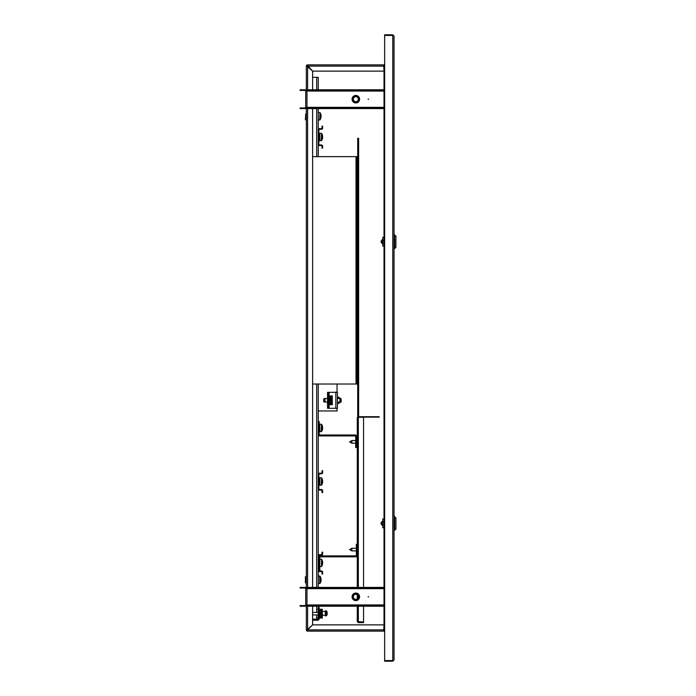 <?xml version="1.0" encoding="UTF-8"?>
<svg xmlns="http://www.w3.org/2000/svg" width="696" height="696" viewBox="0 0 696 696"><rect width="100%" height="100%" fill="white"/><g stroke="black" fill="none" stroke-linecap="round" stroke-linejoin="round"><path stroke-width="1.04" d="M394.04 36.053L392.788 34.8L392.788 660.574L384.644 660.574L384.644 35.426L392.788 35.426L394.04 36.053L394.04 659.947L392.788 660.574L392.788 661.2L394.04 659.947M384.644 629.88L384.018 629.88L384.018 588.033L306.971 588.033L306.971 588.659L305.718 588.659A0.626 0.626 0 0 0 305.092 588.033L300.08 588.033L300.08 587.407L305.092 587.407A1.253 1.253 0 0 1 306.344 588.659L306.344 107.341A1.253 1.253 0 0 1 305.092 108.593L300.08 108.593L300.08 107.967L305.092 107.967A0.626 0.626 0 0 0 305.718 107.341L306.971 107.341L306.971 107.967L384.018 107.967L384.018 90.428L306.971 90.428L306.971 91.054L305.718 91.054A0.626 0.626 0 0 0 305.092 90.428L300.08 90.428L300.08 89.801L305.092 89.801A1.253 1.253 0 0 1 306.344 91.054L306.344 66.12L307.597 66.129L307.597 64.867L384.644 64.867M384.018 90.428L384.018 66.12L384.644 66.12M306.971 107.967L306.971 108.593L384.018 108.593L384.018 588.033M392.788 661.2L384.644 661.2L384.644 660.574M384.018 624.242L383.827 629.254A1.253 1.253 0 0 0 384.644 630.428M368.671 596.803L368.045 596.803L368.671 596.803M352.072 596.803A3.758 3.758 0 0 1 355.83 593.044A3.758 3.758 0 0 1 359.588 596.803A3.758 3.758 0 0 1 355.83 600.561A3.758 3.758 0 0 1 352.072 596.803M384.644 631.133L307.597 631.133L307.606 629.88L306.344 629.88L306.344 604.946A1.253 1.253 0 0 1 305.092 606.199L300.08 606.199L300.08 605.572L305.092 605.572A0.626 0.626 0 0 0 305.718 604.946L306.971 604.946L306.971 605.572L384.018 605.572M305.718 604.946L305.718 588.659M384.018 606.199L306.971 606.199L306.971 605.572M384.018 587.407L306.971 587.407L306.971 588.033M368.671 99.197L368.045 99.197L368.671 99.197M352.072 99.197A3.758 3.758 0 0 1 355.83 95.439A3.758 3.758 0 0 1 359.588 99.197A3.758 3.758 0 0 1 355.83 102.956A3.758 3.758 0 0 1 352.072 99.197M305.718 107.341L305.718 91.054M384.018 108.593L384.018 107.967M384.018 89.801L306.971 89.801L306.971 90.428M357.17 599.36A2.888 2.888 0 0 0 358.388 595.463A2.888 2.888 0 0 0 354.49 594.245A2.888 2.888 0 0 0 353.272 598.142A2.888 2.888 0 0 0 357.17 599.36M354.229 593.758A3.445 3.445 0 0 1 358.884 595.211A3.445 3.445 0 0 1 357.431 599.856A3.445 3.445 0 0 1 352.776 598.403A3.445 3.445 0 0 1 354.229 593.758M357.492 599.969A3.567 3.567 0 0 0 358.997 595.15A3.567 3.567 0 0 0 354.168 593.644A3.567 3.567 0 0 0 352.663 598.464A3.567 3.567 0 0 0 357.492 599.969M357.579 600.135A3.758 3.758 0 0 1 352.498 598.551A3.758 3.758 0 0 1 354.081 593.479A3.758 3.758 0 0 1 359.588 596.803M354.664 594.584A2.506 2.506 0 0 0 353.611 597.968A2.506 2.506 0 0 0 356.996 599.021A2.506 2.506 0 0 0 358.048 595.645A2.506 2.506 0 0 0 354.664 594.584M354.073 96.901A2.888 2.888 0 0 0 353.533 100.946A2.888 2.888 0 0 0 357.587 101.486A2.888 2.888 0 0 0 358.127 97.44A2.888 2.888 0 0 0 354.073 96.901M357.927 101.929A3.445 3.445 0 0 1 353.09 101.285A3.445 3.445 0 0 1 353.733 96.457A3.445 3.445 0 0 1 358.57 97.101A3.445 3.445 0 0 1 357.927 101.929M353.664 96.361A3.567 3.567 0 0 0 352.994 101.364A3.567 3.567 0 0 0 357.996 102.034A3.567 3.567 0 0 0 358.666 97.022A3.567 3.567 0 0 0 353.664 96.361M358.109 102.181A3.758 3.758 0 0 1 352.846 101.477A3.758 3.758 0 0 1 353.551 96.205A3.758 3.758 0 0 1 358.814 96.909A3.758 3.758 0 0 1 358.109 102.181M357.353 101.181A2.506 2.506 0 0 0 357.822 97.675A2.506 2.506 0 0 0 354.308 97.205A2.506 2.506 0 0 0 353.838 100.72A2.506 2.506 0 0 0 357.353 101.181M383.827 71.131L312.617 71.131L307.597 65.494L307.606 66.12L306.971 66.12L307.597 66.129L307.597 65.494L307.606 66.12L307.597 64.867A1.253 1.253 0 0 0 306.344 66.12L307.597 66.129L307.597 65.494A0.626 0.626 0 0 0 306.971 66.12L306.344 66.12M312.608 606.199L312.608 624.86L307.597 629.871L306.344 629.88A1.253 1.253 0 0 0 307.597 631.133L307.606 629.88L306.971 629.88A0.626 0.626 0 0 0 307.597 630.506L307.606 629.88L307.597 630.506L307.606 629.88L307.597 630.506L307.606 629.88L307.597 630.506L307.606 629.88L306.971 629.88L312.617 624.869L383.827 624.869M305.718 579.768L305.405 582.9L305.405 576.636L305.718 579.768M305.718 576.975L305.718 582.561M305.718 113.935L305.405 119.869L305.718 113.935L306.031 118.52M384.644 630.506L383.827 630.506M383.827 65.494L384.644 65.494M383.827 64.867L383.827 66.746A1.253 1.253 0 0 1 384.644 65.572M383.827 629.254L383.827 631.133M307.597 65.494L307.597 64.867M306.971 66.12L312.608 71.14L312.608 89.801M312.608 108.593L312.608 587.407M384.644 35.426L384.644 34.8L392.788 34.8M384.018 71.758L383.827 66.746M382.261 524.018L382.261 521.548M394.667 516.502L394.667 530.282L395.92 529.03L395.92 517.754L394.04 516.502M382.765 520.799L382.765 525.985M384.018 522.139L382.765 522.139L382.765 519.007L384.018 519.007M384.018 527.777L382.765 527.777L382.765 524.645L384.018 524.645M382.765 522.139L382.765 524.645M382.261 242.295L382.261 239.824M394.667 234.778L394.667 248.559L395.92 247.306L395.92 236.031L394.04 234.778M382.765 239.076L382.765 244.261M382.765 237.284L384.018 237.284L382.765 237.284L382.765 242.921L384.018 242.921M384.018 246.053L382.765 246.053L382.765 242.921M351.88 443.195L349.566 441.882L351.88 440.568L351.88 443.195L355.708 443.195M363.538 606.199L363.538 622.067L357.274 621.545L357.274 606.199M357.274 598.856L357.274 594.758M357.274 587.407L357.274 417.783L358.336 417.269L357.709 417.783M358.336 416.713L379.198 416.713L379.198 417.156L358.336 417.156M357.274 621.545L358.336 622.615L358.336 622.172L363.538 622.172L363.538 622.615L358.336 622.615M357.709 621.545L358.336 622.172M358.336 587.407L358.336 417.269L363.538 417.269L363.538 587.407M351.88 550.901L349.566 549.579L351.88 548.265L351.88 550.901L356.335 550.901M320.821 577.837A6.194 0.592 -26.6 0 0 320.812 577.81A6.264 6.264 0 0 0 320.812 577.81A6.194 0.592 -26.6 0 1 320.812 577.81L320.821 577.828A6.247 6.212 180 0 1 321.056 578.889L321.056 579.237A6.247 0.661 180 0 0 320.804 579.124A6.194 5.516 -78 0 1 320.821 579.559A6.194 5.516 -78 0 1 320.804 580.003A6.194 5.516 -102 0 1 320.821 580.012M318.246 583.526L319.699 583.526L319.699 576.01L318.246 576.01L319.977 576.149L319.977 583.387A6.264 6.264 0 0 0 320.812 581.726A6.194 0.592 -153.4 0 0 320.812 581.726L320.821 581.717A6.247 6.212 0 0 0 321.056 580.647L321.056 580.125A6.247 0.661 0 0 0 320.804 580.003A6.194 5.516 -102 0 0 320.812 579.768A6.194 5.533 -97.4 0 1 320.821 579.89A6.194 5.533 -97.4 0 1 320.821 579.933M312.608 620.232L317.62 620.232A1.566 1.566 0 0 0 319.186 618.666L319.186 608.017L318.246 608.017L318.246 618.666A0.626 0.626 0 0 1 317.62 619.292L312.608 619.292M319.186 608.017A1.566 1.566 0 0 0 318.246 606.581M312.608 77.299L318.246 77.299L318.246 89.801M318.246 108.593L318.246 156.635M337.038 408.3L337.038 410.962L318.246 410.962L318.246 587.407M318.246 606.199L318.246 608.017M318.037 619.135L312.608 619.135M318.246 555.887A1.253 1.253 0 0 1 319.499 554.634L321.378 554.634A0.626 0.626 0 0 0 322.004 554.007L322.004 552.128L322.631 552.128L322.631 554.007A1.253 1.253 0 0 1 321.378 555.26L319.499 555.26A0.626 0.626 0 0 0 318.872 555.887L318.872 570.294A0.626 0.626 0 0 0 319.499 570.92L321.378 570.92A1.253 1.253 0 0 1 322.631 572.173L322.631 574.052L322.004 574.052L322.004 572.173A0.626 0.626 0 0 0 321.378 571.547L319.499 571.547A1.253 1.253 0 0 1 318.246 570.294M318.246 561.559L318.872 561.559M318.246 564.63L318.872 564.63M322.37 564.847A6.247 5.777 -0 0 0 322.587 564.047A6.247 5.777 0 0 1 322.37 564.847M318.872 557.452A1.566 1.566 0 0 1 320.438 555.887L355.708 555.887A0.626 0.626 0 0 0 356.335 555.26L356.335 544.298L357.274 544.298M318.872 570.294L319.812 570.294L319.812 557.452A0.626 0.626 0 0 1 320.438 556.826L355.708 556.826A1.566 1.566 0 0 0 357.274 555.26M319.812 559.132L321.543 559.271L321.543 566.5A6.264 6.264 0 0 0 322.587 564.047L322.587 564.047A6.247 5.777 0 0 0 322.622 563.83L322.387 563.612M322.605 562.159L322.622 561.942A6.247 5.777 180 0 0 322.587 561.724A6.247 5.777 180 0 0 322.37 560.924A6.194 2.123 -28.4 0 1 322.387 561.089A6.194 2.123 -28.4 0 1 322.37 561.263A6.247 5.777 0 0 1 322.622 562.281L322.622 562.794A6.247 2.393 180 0 1 322.37 563.221A6.194 5.124 -127.5 0 1 322.37 564.038A6.247 2.393 -0 0 0 322.622 563.621M322.605 563.621A6.247 5.777 180 0 0 322.622 563.49L322.622 562.977A6.247 2.393 -0 0 0 322.587 562.89M318.246 474.454A1.253 1.253 0 0 1 319.499 473.202L321.378 473.202A0.626 0.626 0 0 0 322.004 472.575L322.004 470.696L322.631 470.696L322.631 472.575A1.253 1.253 0 0 1 321.378 473.828L319.499 473.828A0.626 0.626 0 0 0 318.872 474.454L318.872 488.862A0.626 0.626 0 0 0 319.499 489.488L321.378 489.488A1.253 1.253 0 0 1 322.631 490.741L322.631 492.62L322.004 492.62L322.004 490.741A0.626 0.626 0 0 0 321.378 490.115L319.499 490.115A1.253 1.253 0 0 1 318.246 488.862M318.246 480.127L318.872 480.127M318.246 483.198L318.872 483.198M322.605 480.727L322.622 480.51A6.247 5.777 180 0 0 322.587 480.292A6.264 6.264 0 0 0 321.543 477.839L321.265 485.216L319.812 485.216L319.812 477.7L321.543 477.839L321.543 485.068A6.264 6.264 0 0 0 322.587 482.615A6.247 5.777 0 0 1 322.37 483.415A6.247 5.777 -0 0 0 322.587 482.615L322.587 482.615A6.247 5.777 0 0 0 322.622 482.398L322.387 482.18M322.587 480.292A6.247 5.777 180 0 0 322.37 479.492A6.194 2.123 -28.4 0 1 322.387 479.657A6.194 2.123 -28.4 0 1 322.37 479.831A6.247 5.777 0 0 1 322.622 480.849L322.622 481.362A6.247 2.393 180 0 1 322.37 481.789A6.194 5.124 -127.5 0 1 322.37 482.606A6.247 2.393 -0 0 0 322.622 482.189M322.605 482.189A6.247 5.777 180 0 0 322.622 482.058L322.622 481.545A6.247 2.393 -0 0 0 322.587 481.458M322.605 427.17L322.622 426.952A6.247 5.777 180 0 0 322.587 426.735A6.264 6.264 0 0 0 321.543 424.282L321.265 431.659L319.812 431.659L319.812 424.142L321.543 424.282L321.543 431.511A6.264 6.264 0 0 0 322.587 429.058A6.247 5.777 0 0 1 322.37 429.858A6.247 5.777 -0 0 0 322.587 429.058L322.587 429.058A6.247 5.777 0 0 0 322.622 428.84L322.387 428.623M322.587 426.735A6.247 5.777 180 0 0 322.37 425.935A6.194 2.123 -28.4 0 1 322.387 426.1A6.194 2.123 -28.4 0 1 322.37 426.274A6.247 5.777 0 0 1 322.622 427.292L322.622 427.805A6.247 2.393 180 0 1 322.37 428.231A6.194 5.124 -127.5 0 1 322.37 429.049A6.247 2.393 -0 0 0 322.622 428.632M322.605 428.632A6.247 5.777 180 0 0 322.622 428.501L322.622 427.988A6.247 2.393 -0 0 0 322.587 427.901M318.246 434.365A1.566 1.566 0 0 0 319.812 435.931L355.082 435.931A0.626 0.626 0 0 1 355.708 436.557L355.708 447.519L356.648 447.519L356.648 436.557A1.566 1.566 0 0 0 355.082 434.991L319.812 434.991A0.626 0.626 0 0 1 319.186 434.365L319.186 421.524L318.246 421.524M318.246 410.962L318.246 384.018M337.038 384.018L337.038 392.17L335.159 392.17A0.626 0.626 0 0 0 334.741 392.327M332.288 395.928L329.156 395.928L329.156 404.698L332.288 404.698L332.288 395.928M330.095 395.928L330.095 404.698M329.104 408.3L337.403 408.3L337.403 392.327L327.538 392.327L327.538 408.3L329.104 408.3L329.104 402.993M328.477 408.3L328.477 392.327M323.762 398.869L323.762 401.87L323.762 398.869M323.762 398.93L323.936 401.992M325.015 398.538L325.015 402.097M323.762 401.81L327.538 402.166M341.171 400.078L341.171 401.87L341.171 400.078M339.918 398.469L341.005 398.573L341.005 402.053L339.918 402.166L339.918 398.469L337.403 398.469M331.827 399.104A4.063 3.376 180 0 1 331.983 399.687L331.983 399.687A4.072 4.072 0 0 0 331.244 397.903L331.244 402.732A4.072 4.072 0 0 0 331.983 400.948L331.922 400.887M331.905 400.052L331.983 400.287A4.063 2.253 0 0 0 331.827 399.895A4.028 2.993 -41.9 0 0 331.835 399.626A4.028 2.993 -41.9 0 0 331.827 399.356A4.063 2.253 180 0 1 331.983 399.748L331.983 399.687M331.983 400.287L331.983 400.591A4.063 3.376 180 0 1 331.827 401.174A4.028 2.001 -149.1 0 1 331.827 401.531A4.063 3.376 0 0 0 331.983 400.948L331.905 400.94M338.708 402.166L338.708 403.445L338.082 403.445L338.082 402.166M338.082 398.469L338.082 397.181L338.708 397.181L338.708 398.469M338.708 397.808L339.857 397.903L339.857 398.469M339.857 402.166L339.857 402.732A4.072 4.072 0 0 0 340.214 402.131M321.221 616.125L321.221 618.039L322.318 618.039L322.318 609.27L319.186 609.27M321.221 618.039L319.186 618.039M320.125 609.27L320.125 618.039M320.125 611.149L321.274 611.245L321.274 616.073A4.072 4.072 0 0 0 321.874 614.907L321.856 614.899A4.063 4.063 0 0 0 322.022 614.203L321.856 613.976A4.028 3.602 -90 0 0 321.856 613.333A4.028 3.602 -90 0 1 321.856 613.976M321.274 611.245A4.072 4.072 0 0 1 321.874 612.41L321.856 612.41A4.063 4.063 0 0 1 322.022 613.115L321.856 613.333M322.318 611.462L325.328 611.462L325.328 615.847L326.476 615.76A4.072 4.072 0 0 0 327.068 614.594L327.068 614.594M322.318 615.221L325.328 615.221M325.328 611.462L325.328 610.836L326.476 610.931L326.476 615.76M326.476 610.931A4.072 4.072 0 0 1 327.068 612.097L327.059 612.097A4.063 4.063 0 0 1 327.216 612.802L327.059 613.019A4.028 3.602 -90 0 1 327.059 613.663L327.216 613.889A4.063 4.063 0 0 1 327.059 614.585M327.059 613.663A4.028 3.602 -90 0 0 327.059 613.019M322.622 136.207L322.622 135.99A6.247 5.777 180 0 0 322.587 135.772A6.264 6.264 0 0 0 321.543 133.319L321.265 140.696L319.812 140.696L319.812 133.18L321.543 133.319L321.543 140.549A6.264 6.264 0 0 0 322.587 138.095A6.247 5.777 0 0 1 322.37 138.895A6.247 5.777 -0 0 0 322.587 138.095L322.587 138.095A6.247 5.777 0 0 0 322.622 137.878L322.387 137.66M322.587 135.772A6.247 5.777 180 0 0 322.37 134.972A6.194 2.123 -28.4 0 1 322.387 135.137A6.194 2.123 -28.4 0 1 322.37 135.311A6.247 5.777 0 0 1 322.622 136.329L322.622 136.842A6.247 2.393 180 0 1 322.37 137.269A6.194 5.124 -127.5 0 1 322.37 138.086A6.247 2.393 -0 0 0 322.622 137.669M322.605 137.669A6.247 5.777 180 0 0 322.622 137.538L322.622 137.025A6.247 2.393 -0 0 0 322.587 136.938M318.246 129.934A1.253 1.253 0 0 1 319.499 128.682L321.378 128.682A0.626 0.626 0 0 0 322.004 128.055L322.004 126.176L322.631 126.176L322.631 128.055A1.253 1.253 0 0 1 321.378 129.308L319.499 129.308A0.626 0.626 0 0 0 318.872 129.934L318.872 144.342A0.626 0.626 0 0 0 319.499 144.968L321.378 144.968A1.253 1.253 0 0 1 322.631 146.221L322.631 148.1L322.004 148.1L322.004 146.221A0.626 0.626 0 0 0 321.378 145.594L319.499 145.594A1.253 1.253 0 0 1 318.246 144.342M318.246 135.607L318.872 135.607M318.246 138.678L318.872 138.678M320.812 581.726A6.194 0.592 -153.4 0 0 320.804 581.647A6.247 6.212 180 0 0 321.056 580.551M320.821 115.988A6.247 0.661 180 0 0 321.056 115.875L321.056 115.353A6.247 6.212 180 0 0 320.804 114.257L320.821 114.283A6.194 0.592 -26.6 0 1 320.812 114.274A6.264 6.264 0 0 0 319.977 112.613L319.977 119.825A6.264 6.264 0 0 0 321.056 117.111L321.056 117.015A6.247 6.212 180 0 1 320.804 118.111A6.194 0.592 -153.4 0 1 320.812 118.189A6.194 0.592 -153.4 0 0 320.812 118.189L320.821 118.172M320.821 116.397A6.194 5.533 -97.4 0 0 320.821 116.354A6.194 5.533 -97.4 0 0 320.821 116.232A6.194 5.516 -102 0 1 320.821 116.441A6.194 5.516 -78 0 0 320.821 116.023A6.194 5.516 -78 0 0 320.804 115.588A6.247 0.661 180 0 1 321.056 115.701L320.812 115.701M321.056 117.015L321.056 116.589A6.247 0.661 0 0 0 320.804 116.467A6.194 5.516 -102 0 1 320.821 116.476M318.246 112.474L318.246 119.973L319.699 119.99L319.977 112.613L318.246 112.474M357.709 416.921L357.709 138.304L358.649 138.304L358.649 416.713M312.608 156.635L357.083 156.635L357.083 384.018L312.608 384.018M384.018 604.946L306.971 604.946L306.971 588.659L384.018 588.659M384.018 107.341L306.971 107.341L306.971 91.054L384.018 91.054M306.344 576.688L306.344 582.848M306.344 113.657L306.031 119.686M307.597 89.801L307.597 66.129L383.827 66.12M383.827 629.88L307.606 629.88L307.597 606.199M307.597 587.407L307.597 108.593M384.018 240.416L382.765 240.416M358.336 622.067L358.336 606.199M316.68 619.135L316.68 614.907M316.68 612.402L316.68 606.199M316.68 587.407L316.68 384.018M316.68 156.635L316.68 108.593M316.68 89.801L316.68 77.299M322.587 561.724A6.264 6.264 0 0 0 321.543 559.271L321.543 566.5L319.812 566.648M318.872 483.337L319.655 483.337L319.812 479.422M319.186 429.78L319.655 429.78L319.812 425.865M331.192 395.928L331.192 397.851M331.192 402.784L331.192 404.698M329.104 397.642L329.104 392.327M335.837 392.327L335.837 408.3M328.66 397.686L328.66 403.054L329.156 402.862L328.964 397.686M330.095 397.808L331.061 397.808L331.244 402.732M337.586 402.166L337.403 402.862M337.891 402.166L338.082 402.862M337.586 398.469L337.586 397.581L337.891 398.469M339.674 397.808L339.674 398.469M339.674 402.166L339.857 402.732M321.221 609.27L321.221 611.192M321.091 611.149L321.274 616.073M326.293 610.836L326.293 615.847M318.872 138.817L319.655 138.817L319.812 134.902L318.872 135.059M356.021 384.018L356.021 156.635M382.261 525.289C380.625 524.027 380.625 522.757 382.261 521.495L382.452 521.208M394.04 530.282L394.667 530.282M382.261 243.565C380.625 242.304 380.625 241.034 382.261 239.772L382.452 239.485M394.04 248.559L394.667 248.559M356.648 443.195L357.274 443.195M351.88 440.568L355.708 440.568M356.648 440.568L357.274 440.568M351.88 548.265L356.335 548.265M317.559 609.13L318.246 609.252M317.559 617.561L318.246 617.439L317.559 617.561M318.872 479.579L319.655 479.579M319.186 426.022L319.655 426.022M323.936 398.573L327.538 398.469M339.918 402.166L337.403 402.166M330.095 402.819L331.061 402.819M340.214 398.495A4.072 4.072 0 0 0 339.857 397.903M338.708 402.819L339.674 402.819M320.125 616.16L321.091 616.16M312.608 614.907L318.246 614.907M312.608 612.402L318.246 612.402M320.812 577.81A6.264 6.264 0 0 0 319.977 576.149L319.699 576.01"/></g></svg>
